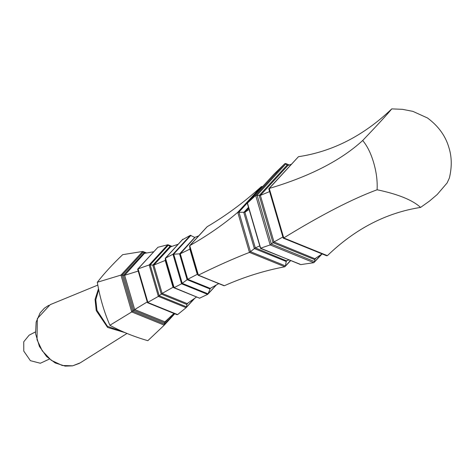 <?xml version="1.0" encoding="UTF-8"?>
<svg xmlns="http://www.w3.org/2000/svg" width="475" height="475" viewBox="0 0 475 475"><rect width="100%" height="100%" fill="white"/><g stroke="black" fill="none" stroke-linecap="round" stroke-linejoin="round"><path stroke-width="0.71" d="M49.376 359.076L40.363 363.25L30.4 360.679L23.786 351.114L23.75 341.786L29.135 335.172L35.405 331.942M283.201 238.1L268.82 188.925L269.266 188.45C309.813 176.391 340.955 160.413 362.692 140.505C377.791 124.688 387.475 114.148 391.762 108.888L402.485 109.333L412.888 111.37L427.53 118.002C438.55 126.202 445.716 136.194 449.023 147.974C451.879 157.231 451.986 167.271 449.344 178.095L447.112 182.946L437.202 194.518L429.347 201.192L420.571 207.421C412.603 200.07 398.109 194.186 377.103 189.768C352.23 198.96 321.106 215.015 283.735 237.933L283.248 237.957M268.892 188.652L298.46 156.691C332.595 151.602 363.696 135.672 391.762 108.888M268.969 189.139L269.266 188.45L283.735 237.933L327.4 255.657C355.187 228.849 386.246 212.77 420.571 207.421M247.552 203.638L247.439 203.08L247.552 203.638L247.439 203.08L255.681 195.403L260.377 195.397L269.598 191.585M274.111 174.07L284.905 163.62L285.944 163.786L287.043 165.199L287.85 165.52L291.306 164.273M287.838 165.52L287.043 165.199L287.85 165.52L260.377 195.397L273.992 241.959L270.168 244.934L260.579 248.188L300.675 264.623L313.874 262.681L322.109 253.917M289.293 164.997L285.564 163.483L285.944 163.786L257.082 195.178L271.385 244.102L314.557 261.624L315.079 258.643L322.038 253.888M137.821 269.515L138.071 268.874L137.821 269.515L138.071 268.874L149.168 264.949L153.852 265.056L165.199 260.46L165.49 258.109L172.953 254.268L180.28 253.792L189.881 249.132L189.751 245.646C207.937 235.303 223.933 224.194 237.749 212.313L244.916 212.254L249.096 209.38M259.772 245.884L255.33 247.873L249.47 252.403C233.943 258.418 216.909 266 198.372 275.138L198.069 275.191L189.531 246.008L207.153 226.717C226.047 215.602 244.126 202.225 261.398 186.58L262.438 186.764M262.533 186.657L262.04 186.461L262.307 186.639L238.925 212.076L250.515 251.714L285.487 265.911L286.188 261.476L286.757 260.632L288.931 259.944M190.154 248.835L189.881 249.132L190.148 248.74L197.588 274.17L187.726 279.264L181.587 283.795L174.129 287.636L173.042 287.28L162.141 293.413L158.365 296.406L147.476 302.545M165.49 258.109L174.129 287.636L173.791 287.713L165.241 258.477L182.911 239.162L182.489 239.721L190.368 235.321L194.756 237.417L198.74 235.826M194.904 237.476L180.28 253.792L187.726 279.264L210.205 288.39L218.761 283.605M173.791 287.713L199.583 298.181L207.64 294.375L181.587 283.795L172.953 254.268L190.368 235.321L190.944 235.339L173.684 254.113L182.234 283.367L208.05 293.853L210.366 288.295M165.537 260.092L165.199 260.46L165.532 260.051L173.458 287.167L173.042 287.28L173.69 287.547M137.768 269.052L157.932 247.273L167.728 244.762L170.584 246.852L178.208 244.215M170.513 246.869L169.842 246.602L170.584 246.852L153.852 265.056L162.141 293.413L187.174 303.578L196.715 296.893M147.476 302.694L177.009 314.688L176.623 314.379L177.614 314.593L186.123 307.675L158.365 296.406L149.168 264.949L167.728 244.762L168.423 245.029L150.183 264.866L159.226 295.783L186.503 306.856L187.049 303.685M146.71 252.979L142.708 251.441L122.687 254.665C112.652 264.213 104.191 273.416 97.31 282.269L120.965 275.09L124.664 275.286L138.379 271.029M147.387 301.845L134.686 309.552L131.741 311.944L120.965 275.09L142.708 251.441L144.881 253.294L153.668 251.762M144.554 253.258L124.664 275.286L134.686 309.552L164.92 321.83L173.963 313.447M326.325 255.443L327.4 255.657M282.88 236.995L273.992 241.959L314.949 258.75M284.905 163.62L255.681 195.403L270.168 244.934L313.874 262.681L321.041 254.57M299.891 264.147L260.532 248.413M286.473 260.828L255.33 247.873L244.916 212.254L248.728 208.109M189.751 245.646L198.372 275.138L198.069 275.191L224.402 285.707C243.996 276.996 264.147 270.679 284.852 266.766L290.647 260.638M261.398 186.58L237.749 212.313L249.47 252.403L284.852 266.766L290.421 260.549M223.82 285.647L198.372 275.138M198.069 275.191L197.588 274.17L197.232 274.253L197.719 274.449M208.05 293.853L216.107 285.089M199.583 298.181L174.129 287.636M193.77 298.953L186.123 307.675L194.845 298.199M174.729 313.761L164.261 325.143L131.741 311.944L109.885 325.28C121.178 331.491 133.825 336.627 147.838 340.688L164.261 325.143L164.878 321.872M377.103 189.768C377.56 181.183 376.42 172.17 373.677 162.735C370.91 153.33 367.252 145.92 362.692 140.505M97.31 282.269C99.839 297.356 104.031 311.695 109.885 325.28M124.011 332.191L107.451 326.325L96.983 310.323L95.784 299.82L98.699 289.643M80.21 362.853L72.687 365.815L62.284 365.501L51.258 360.282L42.257 350.841L37.032 339.714L37.317 318.618L50.225 304.647L97.814 285.089M125.103 332.66L107.599 327.435L96.229 310.603L95.059 299.387L98.509 288.705M298.46 156.691L269.266 188.45M287.043 165.199L259.196 195.492L273 242.689L314.646 259.593L316.273 257.824M274.17 173.998L247.439 203.08L260.692 248.389M248.496 207.326L243.788 212.456L254.339 248.544L286.188 261.476L287.043 260.543M194.756 237.417L179.568 253.935L187.097 279.68L209.813 288.901M169.842 246.602L152.784 265.157L161.239 294.067L186.752 304.422L188.183 302.866M157.932 247.273L138.071 268.874L147.915 302.533L177.614 314.593M145.095 253.258L144.103 252.854L123.458 275.316L133.689 310.312L164.57 322.852L168.898 318.143M146.33 253.044L143.48 251.881L122.164 275.067L132.727 311.184L164.605 324.128L174.295 313.583M289.097 165.068L285.944 163.786M171.843 246.418L168.423 245.029M189.881 249.132L197.232 274.253M165.199 260.46L173.042 287.28M186.277 307.509L194.815 298.223M164.332 325.06L174.723 313.761M79.307 363.393L72.562 365.863L65.164 366.112L55.183 362.953L46.58 356.517L39.431 346.471L35.566 333.664L36.142 322.115L40.114 312.924L44.383 308.192L48.717 305.336M247.416 203.104L274.14 174.034M189.608 245.753L206.987 226.854M165.324 258.234L182.715 239.317M168.102 244.791L171.986 246.365M283.231 238.129L326.735 255.793M198.093 275.215L223.933 285.707M199.684 298.235L173.814 287.731M247.344 203.377L260.502 248.383M137.697 269.325L147.446 302.664M216.368 284.947L207.836 294.221M126.979 333.45L80.204 362.858"/></g></svg>
